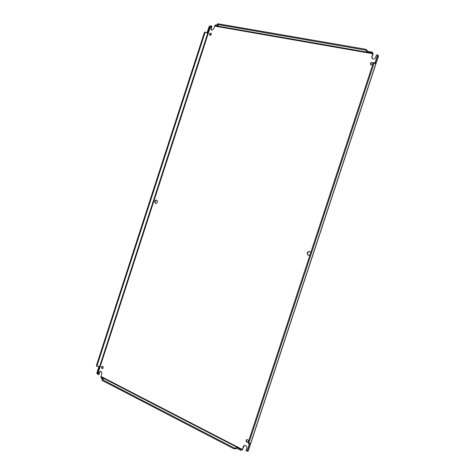 <?xml version="1.0" encoding="UTF-8"?>
<svg xmlns="http://www.w3.org/2000/svg" width="475" height="475" viewBox="0 0 475 475"><rect width="100%" height="100%" fill="white"/><g stroke="black" fill="none" stroke-linecap="round" stroke-linejoin="round"><path stroke-width="0.71" d="M374.929 63.092L377.577 55.058L376.455 54.863L375.606 57.439C375.108 58.579 374.264 59.102 373.083 59.013L372.008 58.342L371.824 56.768L372.822 53.728L214.647 26.078L215.573 24.878L215.246 25.668L218.078 26.161L218.221 25.721M214.647 26.078L213.78 28.767L211.761 30.192L211.203 29.931L210.841 28.245L211.577 25.982L210.71 25.828L97.684 374.27L96.829 373.13L97.512 373.878M209.926 35.322C209.653 34.265 210.057 33.654 211.138 33.499L211.292 33.541M210.081 35.364L209.73 35.203C209.208 34.135 209.558 33.464 210.781 33.203L211.138 33.369C211.654 34.438 211.304 35.102 210.081 35.364M370.589 64.6C370.393 63.436 370.922 62.813 372.168 62.73L372.733 63.015M371.147 64.885L370.47 64.463C370.096 63.246 370.595 62.569 371.955 62.427L372.643 62.854C373 64.072 372.501 64.748 371.147 64.885M102.642 368.547L102.452 368.481C101.692 367.745 101.709 367.032 102.487 366.344M101.988 368.529C101.175 367.626 101.264 366.896 102.256 366.332L102.677 366.409C103.485 367.312 103.402 368.042 102.416 368.612L101.988 368.529M247.825 442.065L247.143 441.958C246.234 441.204 246.157 440.414 246.911 439.601M246.792 442.1C245.818 441.228 245.801 440.414 246.727 439.654L247.582 439.702C248.556 440.574 248.579 441.388 247.653 442.154L246.792 442.1M155.824 203.454C154.589 201.887 154.915 200.777 156.803 200.129M155.562 203.395C154.138 201.715 154.488 200.598 156.607 200.046L156.649 200.064C158.074 201.732 157.73 202.849 155.616 203.413L155.562 203.395M308.655 255.33C306.808 253.466 307.153 252.189 309.676 251.501M309.932 255.081L308.388 255.265C306.512 253.3 306.892 252.029 309.54 251.459L310.763 252.569M372.121 58.484L372.032 57.077L373.124 53.723L372.293 52.179L372.02 53.01L373.124 53.723M101.044 376.817L101.044 377.601L100.961 376.438L242.375 449.504L244.524 445.301M97.684 374.27L98.925 374.615L99.643 372.4L100.593 371.355M211.393 30.062L211.191 28.542L211.927 26.285L211.577 25.982M368.428 52.345L367.448 52.208L367.721 51.383L368.594 51.739M377.577 55.058L378.539 55.896L377.607 55.83L377.673 55.076M375.137 63.395L375.232 63.027L376.058 63.181L375.701 64.172L374.656 62.694L373.825 62.546L373.184 63.246L374.015 63.395L374.656 62.694M374.015 63.395L248.906 442.819L249.019 443.703L250.842 443.104L248.193 451.125L246.947 451.202L249.482 443.513M242.41 449.403L243.39 446.435L244.34 445.36C246.127 445.2 246.935 446.132 246.768 448.174L245.943 450.686L246.947 451.202M237.904 448.43L236.847 448.222L235.095 448.94L235.362 448.133L237.268 447.397L238.129 447.842L237.809 448.721L240.76 450.247L241.348 449.504L242.375 449.504M242.654 449.552L241.08 450.312M98.462 374.674L99.18 372.453L100.362 371.355C101.567 371.503 102.048 372.317 101.816 373.807L100.961 376.438M99.619 366.35L99.406 367.234L98.836 366.943L99.394 366.362M207.361 33.392L207.195 32.437L209.16 26.38L210.71 25.828M371.99 52.042L368.683 51.472L368.416 52.381L372.02 53.01L371.717 52.873L371.99 52.042L372.293 52.179M367.721 51.383L366.569 49.78L365.204 49.174L217.752 23.75L217.117 24.747L218.844 26.297L217.93 26.066L218.084 25.597M217.681 25.246L215.573 24.878M250.747 442.997L375.672 64.155M378.296 56.127L376.058 63.181L378.296 56.127L377.607 55.83M247.03 451.25L247.41 450.638L248.152 451.024L250.473 443.988L249.832 443.383M103.568 378.937L103.728 378.438L104.322 378.836L102.101 379.133L102.018 380.338L233.647 448.643L235.095 448.94M237.001 448.204L237.268 447.397L104.417 378.795M101.044 377.601L100.997 377.957L103.028 379.008M209.333 26.256L210.342 26.042M207.284 32.573L207.919 32.686L207.545 33.541M205.806 32.104L205.17 31.985L204.381 32.561L96.461 365.406L96.769 366.29L99.685 366.379L207.634 33.553L205.806 32.104L205.016 32.68L97.031 365.697L97.339 366.581M98.836 366.943L96.829 373.13M371.717 52.873L368.41 52.297M218.844 26.297L367.448 52.208L366.29 50.611L364.931 50.006L217.508 24.492L217.117 24.747M217.752 23.75L217.508 24.492M365.204 49.174L364.931 50.006M366.569 49.78L366.29 50.611M217.93 26.066L215.329 25.614M248.906 442.819L248.158 442.439L373.184 63.246M249.019 443.703L248.271 443.323L248.158 442.439M375.232 63.027L376.016 63.032M375.191 62.884L377.465 55.979M247.41 450.638L248.128 450.828M247.386 450.448L249.607 443.709L250.349 444.083M240.76 450.247L241.348 449.504L238.129 447.86M233.647 448.643L233.914 447.83L235.362 448.133M102.018 380.338L102.25 379.608L233.914 447.83M102.101 379.133L102.25 379.608M238.076 447.913L241.027 449.433M101.228 377.239L103.728 378.438L101.193 377.132L100.997 377.957M103.556 378.438L103.384 378.961M96.763 372.934L97.399 373.421L99.406 367.234L98.687 367.009M209.796 26.493L207.919 32.686L209.968 26.368L209.16 26.38M207.83 32.549L207.195 32.437M96.461 365.406L97.031 365.697M204.381 32.561L205.016 32.68M99.257 367.294L97.333 373.225M372.032 57.077L371.824 56.768M243.746 446.286L243.39 446.435M99.643 372.4L99.18 372.453M211.191 28.542L210.841 28.245M367.329 52.108L367.603 51.282M237.108 447.414L236.847 448.222M248.193 451.125L250.646 443.692M250.842 443.104L375.832 64.113M376.028 63.507L378.539 55.896M214.926 25.834L215.401 25.187"/></g></svg>
